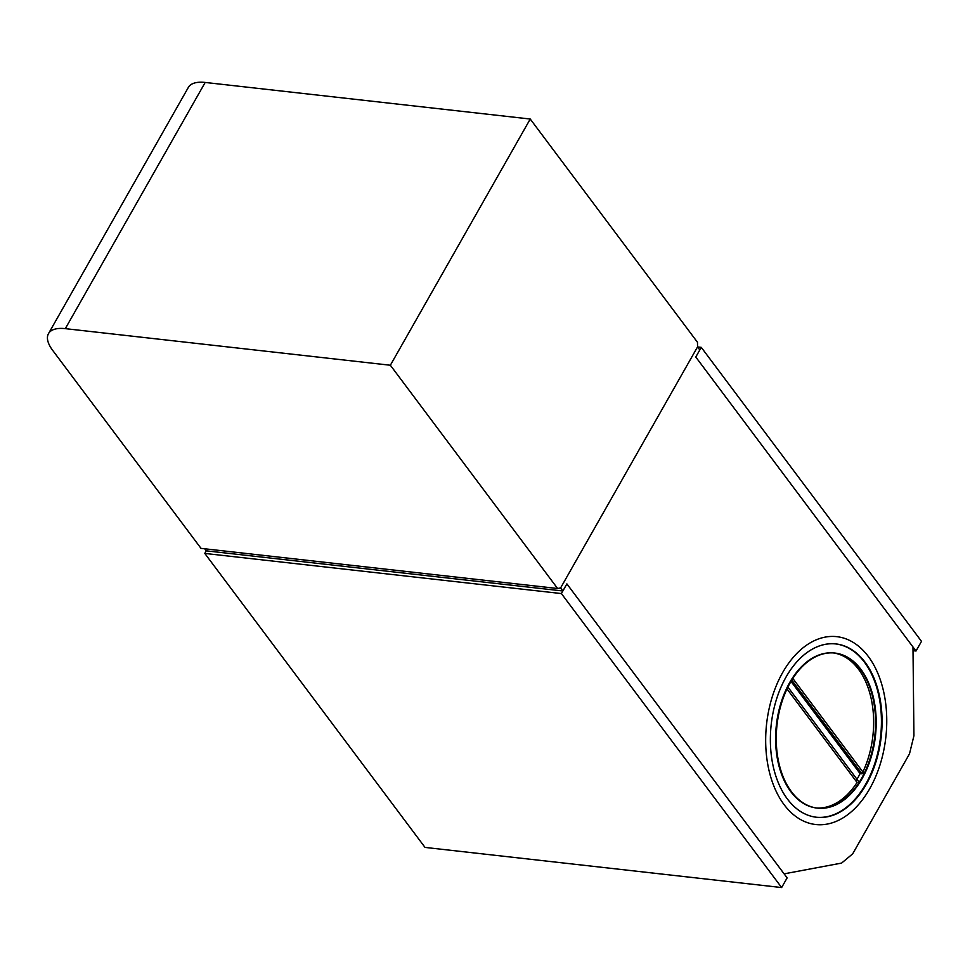 <?xml version="1.0" encoding="UTF-8"?>
<svg xmlns="http://www.w3.org/2000/svg" width="970" height="970" viewBox="0 0 970 970"><rect width="100%" height="100%" fill="white"/><g stroke="black" fill="none" stroke-linecap="round" stroke-linejoin="round"><path stroke-width="1.45" d="M566.892 583.891L787.131 877.886L781.638 887.55L561.4 593.567L566.892 583.891L562.867 590.985L560.599 587.953L697.539 346.908L699.806 349.928L695.781 357.021L912.976 646.978L913.934 735.745L909.484 753.86L852.678 853.855L841.596 863.082L784.099 873.849L566.892 583.891M204.718 548.79L206.258 550.839L204.791 553.421L425.018 847.416L781.638 887.55M204.791 553.421L561.4 593.567M815.915 807.937A78.012 49.519 96.4 0 0 857.056 782.463L786.621 688.433M855.964 780.995A78.012 49.519 96.4 0 0 858.923 775.854A78.012 49.519 96.4 0 0 860.075 773.611L790.635 680.928M858.959 782.669A78.012 49.519 96.4 0 0 862.706 776.291A78.012 49.519 96.4 0 0 872.854 697.782A78.012 49.519 96.4 0 0 834.309 653.004A78.012 49.519 96.4 0 0 788.464 684.784A78.012 49.519 96.4 0 0 778.316 763.293A78.012 49.519 96.4 0 0 816.861 808.058A78.012 49.519 96.4 0 0 858.959 782.669M816.146 817.213A87.191 55.338 96.4 0 0 874.479 764.396A87.191 55.338 96.4 0 0 867.156 666.111A87.191 55.338 96.4 0 0 835.655 643.922M784.633 795.024A87.191 55.338 -83.6 0 1 788.913 672.331A87.191 55.338 -83.6 0 1 835.97 643.959A87.191 55.338 -83.6 0 1 867.786 666.184A87.191 55.338 -83.6 0 1 875.025 764.699A87.191 55.338 -83.6 0 1 816.461 817.249A87.191 55.338 -83.6 0 1 784.633 795.024M791.411 679.643L861.966 773.83A78.012 49.519 96.4 0 0 833.363 652.919M861.966 773.83L860.075 773.611M206.258 550.839L562.867 590.985M916.007 651.015L695.781 357.021L701.274 347.357L921.5 641.352L916.007 651.015L913.025 650.676M697.563 346.945L701.274 347.357M557.617 588.511L201.008 548.365L52.671 350.364A41.104 17.763 29.6 0 1 48.5 333.607A41.104 17.763 29.6 0 1 65.317 328.648L390.364 365.241L530.238 119.031L697.491 342.301L697.539 346.908L560.599 587.953L557.617 588.511L390.364 365.241M65.317 328.648L205.179 82.45A41.104 17.763 -150.4 0 0 188.362 87.397L48.5 333.607M205.179 82.45L530.238 119.031M868.32 656.484A94.539 60.007 96.4 0 0 767.476 717.351A94.539 60.007 96.4 0 0 842.845 817.977A94.539 60.007 96.4 0 0 868.32 656.484M787.931 687.099L859.59 782.754M792.842 678.466L864.488 774.109M865.058 662.231A87.191 55.338 96.4 0 0 772.035 718.382A87.191 55.338 96.4 0 0 841.56 811.199A87.191 55.338 96.4 0 0 865.058 662.231M860.972 669.433A78.012 49.519 96.4 0 0 777.734 719.667A78.012 49.519 96.4 0 0 839.947 802.711A78.012 49.519 96.4 0 0 860.972 669.433"/></g></svg>
